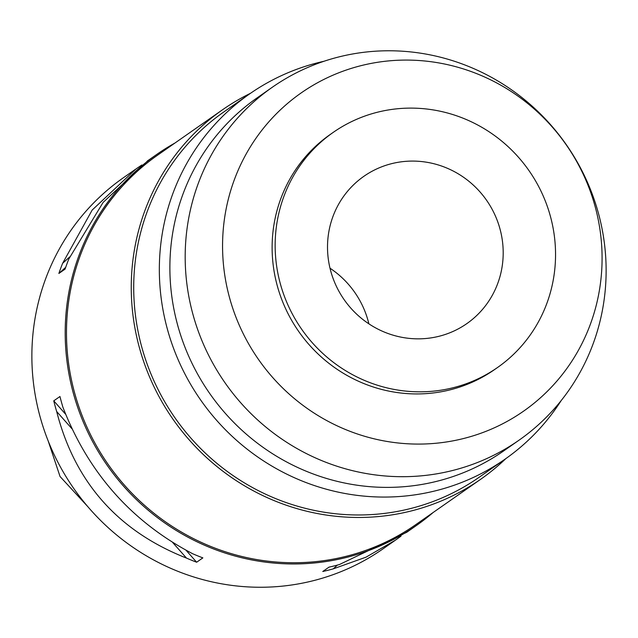 <?xml version="1.0" encoding="UTF-8"?>
<svg xmlns="http://www.w3.org/2000/svg" width="638" height="638" viewBox="0 0 638 638"><rect width="100%" height="100%" fill="white"/><g stroke="black" fill="none" stroke-linecap="round" stroke-linejoin="round"><path stroke-width="0.96" d="M48.257 441.145L60.052 476.53L87.613 506.428M135.192 169.501L123.501 177.667A226.45 218.834 55 0 0 41.295 421.008A226.45 218.834 55 0 0 244.266 586.665A226.45 218.834 55 0 0 382.967 548.887L394.723 540.665M433.162 512.481A226.45 218.834 -125 0 1 416.295 525.584A226.45 218.834 -125 0 1 277.594 563.37A226.45 218.834 -125 0 1 74.622 397.713A226.45 218.834 -125 0 1 156.836 154.372A226.45 218.834 -125 0 1 174.94 143.032M337.43 565.077L333.203 568.881A226.45 218.834 -125 0 1 322.772 571.496L328.985 567.15A226.45 218.834 55 0 0 339.416 564.534L406.773 532.251L416.295 525.584M407.642 531.637L406.773 532.251M333.203 568.881L366.084 557.141L395.528 540.107L400.999 536.143M72.006 428.808L56.67 411.494A226.45 218.834 -125 0 1 53.752 400.847L59.964 396.509A226.45 218.834 55 0 0 62.883 407.148C88.291 472.83 131.556 521.693 192.7 553.752A226.45 218.834 55 0 0 202.86 557.883L196.648 562.222A226.45 218.834 -125 0 1 186.487 558.09L172.603 542.412M56.67 411.494C74.79 482.264 118.062 531.127 186.487 558.09M141.835 164.987L136.061 168.887L92.183 210.046L62.62 263.311A226.45 218.834 -125 0 0 58.863 273.463L65.076 269.116A226.45 218.834 55 0 1 68.832 258.964L103.133 202.39L148.112 160.465M222.455 109.824L157.682 155.098A225.374 217.797 55 0 0 75.858 397.275A225.374 217.797 55 0 0 277.865 562.15A225.374 217.797 55 0 0 415.912 524.548L480.677 479.274A225.374 217.797 -125 0 1 342.638 516.876A225.374 217.797 -125 0 1 140.631 352.009A225.374 217.797 -125 0 1 222.455 109.824A225.374 217.797 -125 0 1 250.519 93.284M505.854 458.602A225.374 217.797 -125 0 1 480.677 479.274M249.522 93.977L223.898 111.889A222.861 215.365 55 0 0 142.984 351.363A222.861 215.365 55 0 0 342.734 514.395A222.861 215.365 55 0 0 479.242 477.208L504.865 459.296A222.861 215.365 -125 0 1 368.357 496.484A222.861 215.365 -125 0 1 168.607 333.451A222.861 215.365 -125 0 1 249.522 93.977A222.861 215.365 -125 0 1 324.032 61.256M561.193 400.568A222.861 215.365 -125 0 1 504.865 459.296M272.306 87.254L257.002 97.949A215.309 208.068 55 0 0 178.839 329.32A215.309 208.068 55 0 0 371.818 486.826A215.309 208.068 55 0 0 503.701 450.899L519.005 440.204A215.309 208.068 -125 0 1 387.122 476.131A215.309 208.068 -125 0 1 194.143 318.625A215.309 208.068 -125 0 1 272.306 87.254A215.309 208.068 -125 0 1 404.189 51.335A215.309 208.068 -125 0 1 597.168 208.841A215.309 208.068 -125 0 1 519.005 440.204M404.628 443.577A194.119 187.596 -125 0 1 222.718 238.141A194.119 187.596 -125 0 1 420.011 60.586A194.119 187.596 -125 0 1 601.929 266.022A194.119 187.596 -125 0 1 404.628 443.577M333.188 132.409L330.157 134.53A143.422 138.598 55 0 0 278.088 288.647A143.422 138.598 55 0 0 406.637 393.566A143.422 138.598 55 0 0 494.482 369.633L497.512 367.52A143.422 138.598 -125 0 1 409.668 391.445A143.422 138.598 -125 0 1 281.119 286.526A143.422 138.598 -125 0 1 333.188 132.409A143.422 138.598 -125 0 1 421.032 108.484A143.422 138.598 -125 0 1 549.581 213.403A143.422 138.598 -125 0 1 497.512 367.52M411.789 338.611A89.862 86.84 55 0 0 466.833 323.618A89.862 86.84 55 0 0 499.458 227.056A89.862 86.84 55 0 0 418.911 161.318A89.862 86.84 55 0 0 363.875 176.311A89.862 86.84 55 0 0 331.25 272.873A89.862 86.84 55 0 0 411.789 338.611M330.005 268.215A89.862 86.84 -125 0 1 368.884 323.841M196.648 562.222L186.073 550.283M65.626 414.261L53.752 400.847M62.62 263.311L69.757 256.883M58.863 273.463L65.706 267.306M147.306 161.031L156.836 154.372"/></g></svg>

